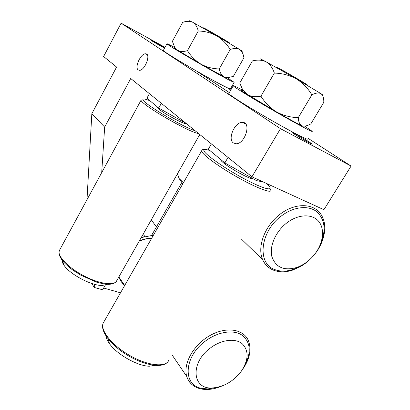<?xml version="1.0" encoding="UTF-8"?>
<svg xmlns="http://www.w3.org/2000/svg" width="410" height="410" viewBox="0 0 410 410"><rect width="100%" height="100%" fill="white"/><g stroke="black" fill="none" stroke-linecap="round" stroke-linejoin="round"><path stroke-width="0.61" d="M163.359 50.394L163.313 50.476C163.108 51.158 178.473 60.711 196.467 71.007C210.509 79.017 220.723 84.573 227.109 87.663C229.446 88.765 230.553 89.165 230.44 88.847L234.115 82.395M226.284 77.613C227.181 78.248 227.248 78.412 226.489 78.105L200.992 64.165L175.06 48.621C173.83 47.755 173.953 47.662 175.424 48.349M174.773 47.55C169.525 44.746 166.911 43.491 166.937 43.788C165.358 43.993 218.14 74.692 230.912 80.97L234.156 82.323L227.442 77.833M62.007 260.048C61.941 261.565 62.663 263.384 64.18 265.501C70.346 274.7 92.358 286.118 102.438 285.427L106.528 284.514M185.971 123.313L158.732 108.055L146.898 98.236L149.394 93.649M158.732 108.055L161.33 103.33M185.904 123.287L185.894 123.297C186.483 125.593 164.835 114.257 158.972 109.157L157.496 107.241M219.263 68.931C212.826 68.803 206.732 67.214 200.992 64.165C195.508 60.798 190.998 56.298 187.462 50.661L198.261 31.006C204.785 31.139 210.94 32.759 216.726 35.865C222.24 39.298 226.73 43.844 230.195 49.497L219.263 68.931C220.062 72.842 221.672 75.512 224.085 76.952L228.068 77.654L233.367 76.368L243.904 57.825C243.345 53.956 241.92 51.173 239.624 49.472C242.336 51.178 242.971 51.686 241.536 50.994M230.195 49.497C233.982 48.139 237.123 48.129 239.624 49.472L216.726 35.865L192.695 22.258C189.84 20.961 186.504 21.002 182.681 22.386L172.395 41.323L174.727 47.365L177.438 50.189C180.149 51.701 183.49 51.855 187.462 50.661M198.261 31.006C197.246 26.855 195.391 23.939 192.695 22.258L189.415 20.756M203.283 27.772L205.015 28.567C211.909 32.241 233.023 44.695 228.867 42.619M303.492 126.167L301.786 125.757C297.229 123.564 288.86 118.987 276.673 112.032L243.12 91.794C241.259 90.472 241.193 90.2 242.925 90.964M242.746 90.226L236.893 87.202C234.269 85.905 233.044 85.434 233.213 85.787C233.556 86.787 252.473 98.461 274.326 111.054C296.189 123.661 313.45 132.84 312.184 131.308L304.681 126.126M228.888 93.372L228.795 93.541C228.99 94.792 247.727 106.672 269.529 119.223C291.336 131.789 308.699 140.707 307.587 138.934M105.97 336.005C106.267 338.311 107.476 340.92 109.593 343.826C117.096 354.522 137.463 366.012 149.26 366.227L155.272 365.443M263.287 181.994L256.414 180.59L224.839 162.924L208.321 149.22L211.37 143.905M224.839 162.924L228.037 157.419M256.414 180.59L257.229 179.221M253.4 178.903C251.371 180.098 230.297 168.756 223.158 162.591C221.369 161.094 220.498 160.079 220.539 159.546L220.59 159.403M298.285 117.624C290.628 117.47 283.423 115.605 276.673 112.032C270.241 108.081 264.998 102.802 260.939 96.181L274.341 73.093C282.116 73.257 289.404 75.163 296.215 78.817C302.693 82.856 307.91 88.196 311.872 94.838L298.285 117.624C298.485 121.801 299.654 124.512 301.786 125.757L303.308 126.152C305.46 126.229 307.977 125.47 310.847 123.881L323.813 102.321C323.885 98.149 322.947 95.269 320.999 93.67C322.711 94.802 323.085 95.161 322.111 94.746M311.872 94.838C315.756 92.88 318.795 92.491 320.999 93.67L296.215 78.817L266.039 61.772C262.031 59.901 257.48 59.624 252.381 60.946L239.747 83.051L242.602 89.616L247.204 94.479C250.997 96.642 255.573 97.211 260.939 96.181M274.341 73.093C272.624 67.87 269.857 64.098 266.039 61.772C260.965 59.05 259.053 58.164 260.288 59.107M276.519 67.26L279.548 68.66C289.055 73.733 312.071 87.35 306.475 84.573M227.109 87.663L230.784 90.046M229.333 92.593L196.467 71.007M309.868 142.413L312.21 144.13C313.26 145.488 292.509 133.475 292.581 132.768C291.869 131.82 304.394 138.811 309.868 142.413M307.992 138.257L351.083 166.055L280.476 128.673L121.114 23.155L165.02 47.324M230.697 88.396L231.45 88.883M164.615 48.067C162.503 47.165 150.572 40.277 150.865 40.129C150.46 39.601 161.253 45.648 164.22 47.611L164.692 47.929M141.219 237.58L152.443 235.381L152.966 236.011M151.382 219.688L151.956 220.452M151.295 219.837L156.425 226.95M143.52 233.526L144.617 236.734M210.407 347.982C221.282 339.69 235.043 337.932 242.038 343.58C248.978 350.504 248.757 359.688 241.367 371.137C233.387 381.454 223.701 387.06 212.308 387.957C192.111 389.551 189.953 362.676 210.407 347.982M216.936 387.44L207.855 388.941L201.843 388.403C182.46 385.42 183.747 356.659 205.374 341.094C217.725 331.716 233.259 329.343 241.89 335.067C250.582 342.068 251.561 352.113 244.816 365.207M142.454 235.401L144.791 236.877M121.114 23.155L103.617 56.529L116.589 67.05L91.83 113.744L86.987 199.706M103.633 288.03L120.509 292.796M199.67 134.685L199.947 134.644M94.438 284.273L94.233 287.441L102.633 289.798L105.488 284.745M94.233 287.441L91.799 283.489M151.505 235.565L181.743 182.614M351.083 166.055L323.905 209.715L251.95 176.807L130.723 78.51L104.658 127.095L101.7 172.63M104.658 127.095L91.83 113.744M251.95 176.807L280.476 128.673M138.196 69.9L139.318 70.3C144.781 70.976 151.392 53.638 145.617 53.797C140.881 53.162 134.301 67.46 138.196 69.9M233.331 142.9L235.852 143.751C244.98 144.443 251.878 122.001 242.459 122.385C234.945 121.714 227.294 138.944 233.331 142.9M177.591 174.511L177.058 174.491M287.338 222.507C298.731 213.974 312.512 213.712 318.755 221.441C325.074 229.108 323.218 243.181 314.875 253.995C309.893 260.35 303.964 264.804 297.081 267.371C284.13 271.143 275.72 267.525 271.84 256.511C269.211 245.985 275.95 230.938 287.338 222.507M302.16 265.06L293.821 269.175C287.031 271.553 280.845 271.743 275.259 269.754C256.604 264.178 259.807 231.107 281.962 215.537C294.108 206.491 308.704 205.133 316.899 211.811C325.145 219.791 326.273 230.733 320.277 244.637M198.558 133.516C188.928 132.497 138.401 102.915 141.189 99.958L59.342 250.577C56.908 255.809 68.25 267.776 83.983 275.92C99.681 284.135 114.81 286.016 116.773 280.619L199.772 134.5M149.922 100.747C145.914 99.174 143.643 98.677 143.111 99.266C139.308 100.978 180.846 126.198 195.206 130.8M59.722 249.885L59.342 250.577C57.918 255.866 62.366 262.344 72.688 270.005L80.883 275.228L96.524 282.136C102.003 283.602 106.011 284.335 108.558 284.335C112.714 284.202 115.451 282.967 116.773 280.619M270.866 190.471C270.887 193.484 255.23 187.37 236.457 176.659C217.684 165.988 201.766 154.109 201.679 151.039L201.838 150.429M270.108 188.718L270.585 189.466M209.925 150.547C205.81 149.189 203.79 149.153 203.867 150.434C203.842 153.801 225.546 169.048 246.015 179.724C266.541 190.496 275.93 191.69 266.51 183.47M103.945 321.768L103.171 323.126C99.912 330.25 112.212 345.651 130.242 355.772C148.236 365.992 166.081 367.637 168.782 360.221M151.649 238.318C147.492 238.42 143.326 239.384 139.149 241.223M124.691 285.478L118.972 277.093C120.094 280.384 121.96 283.12 124.568 285.304M192.362 384.893C189.666 382.725 187.795 379.916 186.75 376.462C182.793 363.824 193.648 344.518 210.202 335.395C226.709 326.109 244.283 329.24 248.629 341.248C251.612 350.084 249.587 359.462 242.546 369.384M245.856 363.265L244.97 364.864M216.572 387.506L214.825 388.003M200.516 135.1L199.127 135.633M177.448 173.799L179.149 178.57L182.804 183.813M272.122 269.56C267.848 267.515 264.706 264.245 262.692 259.75C256.783 246.748 264.962 225.213 280.747 213.697C296.456 202.022 315.331 203.416 321.783 215.757C327.933 226.438 324.172 243.186 313.875 255.251M320.933 243.191L320.379 244.38M301.919 265.193L300.802 265.89M243.514 122.923L243.709 122.59M166.937 43.788L163.313 50.476M102.438 285.427L107.461 284.309M64.18 265.501L62.412 260.575M212.498 81.539L213.159 80.365M157.43 107.353L157.573 107.097M175.06 48.621L174.727 47.365M226.489 78.105L228.068 77.654M233.213 85.787L228.795 93.541M149.26 366.227L154.514 365.377M109.593 343.826L107.917 338.716M168.074 361.487C163.293 368.544 145.391 365.787 128.279 355.721C111.202 345.661 99.661 331.049 103.171 323.126L201.679 150.793C201.966 149.496 203.565 149.107 206.476 149.619M243.12 91.794L242.602 89.616M302.918 126.26L303.308 126.152M143.403 233.736L143.915 234.376M212.308 387.957L207.855 388.941M139.338 240.89C143.485 239.127 147.615 238.225 151.726 238.179M172.01 354.85L186.75 376.462C189.092 383.201 193.863 387.363 201.064 388.952C207.414 390.182 214.225 389.264 221.487 386.189M297.081 267.371L293.821 269.175M183.429 182.722L179.149 178.57L177.417 173.85M199.255 135.408L200.372 134.987M241.557 239.209L262.692 259.75C265.147 264.952 268.981 268.514 274.193 270.441C279.702 272.337 285.729 272.271 292.274 270.241L300.381 266.638C304.194 264.255 306.306 263.051 311.995 257.367M245.785 124.092L242.459 122.385M147.128 54.602L145.617 53.797"/></g></svg>
